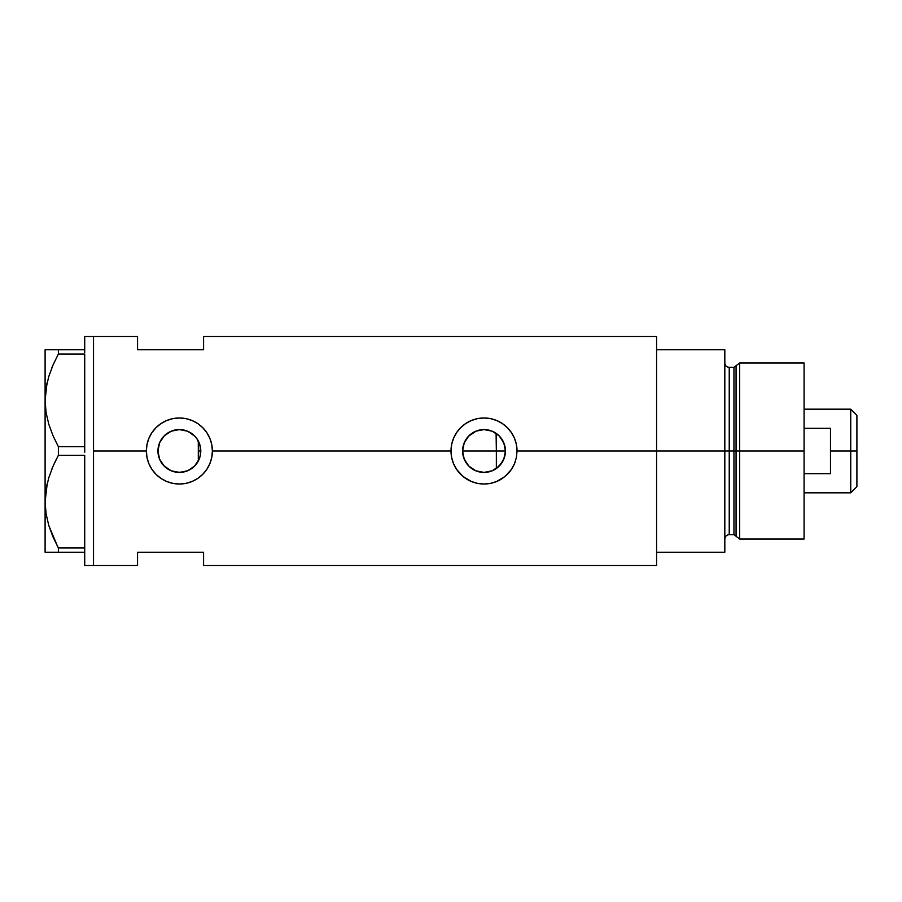 <?xml version="1.0" encoding="UTF-8"?>
<svg xmlns="http://www.w3.org/2000/svg" width="902" height="902" viewBox="0 0 902 902"><rect width="100%" height="100%" fill="white"/><g stroke="black" fill="none" stroke-linecap="round" stroke-linejoin="round"><path stroke-width="1.35" d="M198.688 460.268L199.861 457.246M200.154 456.164L200.785 451.011A21.422 21.422 0 0 1 179.374 472.422A21.422 21.422 0 0 1 157.951 451L158.357 455.127M462.929 454.743L463.121 455.69M466.018 462.613L464.293 459.332M466.165 462.839L463.402 456.807M467.394 464.496L466.548 463.38M471.926 468.679L469.074 466.334M468.454 465.714L471.633 468.476M475.264 470.551L472.603 469.13M483.495 472.411L476.188 470.934M491.827 470.945L484.521 472.411M488.354 471.971L492.165 470.81M497.103 467.958L496.089 468.69M485.456 472.366L488.106 472.028M474.102 469.987L475.873 470.81M465.725 462.151L467.405 464.507M501.907 462.782L504.827 456.085L505.436 451A21.422 21.422 0 0 1 484.013 472.422A21.422 21.422 0 0 1 462.602 451L464.226 442.803L468.871 435.858L475.816 431.212L484.013 429.577L492.21 431.212L499.167 435.858L503.801 442.803L505.436 451L503.801 459.197L499.167 466.142L492.21 470.788L484.013 472.422L475.816 470.788L468.871 466.142L464.226 459.197L462.602 451A21.422 21.422 0 0 1 484.013 429.577A21.422 21.422 0 0 1 505.436 451L504.917 446.321M499.742 436.455L496.348 433.49L496.348 468.51L501.805 462.94M174.751 471.915L181.279 472.332L188.146 470.54L194.02 466.627L197.662 462.151M163.668 465.567L170.839 470.641L167.58 468.882M167.524 468.848L164.536 466.447M159.609 459.265L161.965 463.47M158.312 454.912L159.553 459.129M460.685 474.351A33.013 33.013 0 0 0 502.346 478.466L496.686 481.488L490.462 483.382L484.013 484.013L477.53 483.371L471.34 481.488L463.064 476.515L456.592 469.378L453.526 463.673L451.643 457.472A33.013 33.013 0 0 0 460.651 474.328L456.592 469.378L453.526 463.673L451.643 457.472L451 451L212.387 451L211.745 457.472L209.85 463.696L206.806 469.367L202.713 474.362L197.73 478.443L192.047 481.488L185.823 483.382L179.363 484.013L172.891 483.371L166.69 481.488L161.007 478.443L156.023 474.339L151.942 469.378L148.886 463.673L146.992 457.472L146.35 451L93.526 451L93.526 336.536L93.526 451L146.35 451A33.013 33.013 0 0 0 179.374 484.013A33.013 33.013 0 0 0 212.387 451L211.745 457.472L209.85 463.696L206.806 469.367L202.713 474.362L197.73 478.443L192.047 481.488L185.823 483.382L179.363 484.013L172.891 483.371L166.69 481.488L161.007 478.443L156.023 474.339L151.942 469.378L148.886 463.673L146.992 457.472L146.35 451L147.003 444.517L148.886 438.338L151.942 432.622L156.023 427.661L161.007 423.568L166.701 420.512L172.902 418.618L179.385 417.987L185.835 418.618L192.047 420.512L197.741 423.557L202.713 427.649L206.806 432.633L209.862 438.316L211.756 444.528L212.387 451L451 451A33.013 33.013 0 0 0 451.631 457.449L451.631 457.449M451.643 457.472L451 451L451.643 444.517L453.526 438.338L456.581 432.622L460.663 427.661L465.646 423.568L471.351 420.512L477.541 418.618L484.036 417.987L490.485 418.618L496.698 420.512L502.38 423.557L507.352 427.649L511.457 432.633L514.501 438.316L516.395 444.528L517.038 451L516.395 457.472L514.501 463.696L511.457 469.367L507.352 474.362A33.013 33.013 0 0 0 514.478 463.741M517.038 450.966A33.013 33.013 0 0 0 484.002 417.987A33.013 33.013 0 0 0 451 451L451.643 444.517L453.526 438.338L456.581 432.622L460.663 427.661L465.646 423.568L471.351 420.512L477.541 418.618L484.036 417.987L490.485 418.618L496.698 420.512L502.38 423.557L507.352 427.649L511.457 432.633L514.501 438.316L516.395 444.528L517.038 451L656.588 451L517.038 451L516.395 457.472L514.501 463.696L511.457 469.367L504.973 476.515L496.686 481.488L490.462 483.382L484.013 484.013L477.53 483.371L471.34 481.488L465.646 478.443L460.663 474.339M500.802 464.305L499.731 465.556M503.372 460.178L502.572 461.7M504.917 455.679L504.534 457.156M158.256 454.563L158.312 447.099M159.135 458.013L158.56 456.051M161.131 462.23L159.947 460.02M159.383 458.69L159.135 458.024M163.544 465.432L162.518 464.226M174.187 471.78L172 471.103M177.705 472.355L176.161 472.174M181.268 472.332L180.174 472.4M178.664 472.411L177.728 472.355M186.635 471.148L184.109 471.893M182.644 472.163L181.291 472.332M194.291 466.368L187.83 470.675M195.204 436.579L188.168 431.472L194.516 435.858L197.177 439.105L200.379 446.817L200.379 455.183L199.162 459.197L194.516 466.142L187.571 470.788L179.374 472.422L171.177 470.788L164.232 466.142L159.586 459.197L157.951 451L159.586 442.803L164.232 435.858L171.177 431.212L179.374 429.577L187.571 431.212L194.302 435.643M196.399 464L195.204 465.421M196.85 463.38L196.41 463.989M656.588 336.536L656.588 552.25L724.825 552.25L724.825 451L729.233 451L724.825 451L724.825 349.75L656.588 349.75L656.588 451L724.825 451L724.825 349.75L656.588 349.75L656.588 552.25L724.825 552.25L724.825 451L656.588 451L656.588 565.464L656.588 336.536L203.581 336.536L203.581 349.75L137.555 349.75L137.555 336.536L137.555 349.75L203.581 349.75L203.581 336.536M93.526 451L93.526 565.464L93.526 451L93.526 565.464L84.72 565.464L93.526 565.464L93.526 336.536L84.72 336.536L93.526 336.536L93.526 451M507.352 474.362L502.38 478.443M137.555 552.25L203.581 552.25L203.581 565.464L203.581 552.25L137.555 552.25L137.555 565.464L137.555 552.25M158.56 445.938L157.951 451A21.422 21.422 0 0 1 179.374 429.577A21.422 21.422 0 0 1 200.785 451L200.154 445.836L196.85 438.62M197.662 439.849L198.293 440.977M184.109 430.107L186.635 430.852M180.186 429.6L182.655 429.837M184.809 430.288L178.664 429.589M172.011 430.885L174.751 430.085M176.161 429.826L177.717 429.645M164.536 435.553L171.019 431.28M161.954 438.53L163.544 436.568M159.947 441.991L161.131 439.781M159.135 443.998L159.383 443.31M502.572 440.289L503.372 441.822M504.522 444.833L504.816 445.892M501.783 439.037L500.813 437.718M492.751 431.449L497.092 434.042M517.038 450.763L516.914 448.147M514.986 439.556L514.535 438.406M496.641 420.49L494.803 419.791M478.342 418.472L477.564 418.618M472.637 420.005L471.385 420.49M451 451.259L451.124 453.853M453.244 462.974L453.48 463.549M471.385 481.51L473.031 482.142M477.586 483.382L478.567 483.562M494.882 482.175L496.652 481.51M514.535 463.605L515.087 462.162M212.387 451A33.013 33.013 0 0 0 179.374 417.987A33.013 33.013 0 0 0 146.35 451L147.003 444.517L148.886 438.338L151.942 432.622L156.023 427.661L161.007 423.568L166.701 420.512L172.902 418.618L179.385 417.987L185.835 418.618L192.047 420.512L197.741 423.557L202.713 427.649L206.806 432.633L209.862 438.316L211.756 444.528L212.387 451M212.387 450.718L212.263 448.147M210.346 439.556L209.884 438.383M192.002 420.49L190.164 419.791M173.691 418.472L172.925 418.618M167.998 420.005L166.735 420.49M146.361 451.304L146.474 453.853M148.593 462.952L148.841 463.583M166.746 481.51L168.426 482.153M172.902 483.382L173.928 483.562M190.243 482.175L192.013 481.51M209.884 463.628L210.437 462.196M158.357 446.873L158.256 447.448M177.728 429.645L170.828 431.359L167.716 433.039L163.668 436.444L160.567 440.751M463.121 446.31L462.929 447.257M476.188 431.066L468.454 436.286M483.912 429.577L475.873 431.19M488.095 429.972L484.137 429.577M493.845 431.968L492.289 431.246M504.827 445.904L501.873 439.173M199.861 444.754L200.267 446.276M198.305 440.977L198.305 461.023L198.688 441.732M496.089 433.31L496.348 451L505.436 451L462.602 451L496.348 451L496.348 468.51M484.521 429.589L488.343 430.028M479.74 430.017L483.495 429.589M472.603 432.881L475.264 431.449M469.074 435.655L471.915 433.332M466.548 438.62L467.394 437.504M463.402 445.193L464.293 442.668M57.525 546.375L48.798 525.528L46.07 513.757L45.1 501.625L46.036 489.685L48.731 477.913L52.97 466.39L58.382 455.273L58.382 446.727L52.992 435.655L48.798 424.267L46.07 412.507L45.1 400.375L45.1 349.75L45.1 552.25L58.382 552.25L58.382 547.988L84.72 547.852L84.72 549.431L84.72 547.988L58.382 547.988L52.992 536.915L48.798 525.528L46.07 513.757L45.1 501.625L46.036 489.685L48.731 477.913L52.97 466.39L58.382 455.273L58.382 446.727L84.72 446.603L84.72 449.624L84.72 446.727L58.382 446.727L52.992 435.655L48.798 424.267L46.07 412.507L45.1 400.375L46.036 388.435L48.731 376.664L52.97 365.141L58.382 354.012L52.981 365.118L58.382 354.012L58.382 349.75L84.72 349.75L84.72 336.536L84.72 351.194L84.72 349.75L47.321 349.75M84.72 354.148L84.72 446.603L84.72 354.148M84.72 455.397L84.72 547.852L84.72 455.397M46.96 383.508L45.1 400.375L46.047 412.406M52.496 366.257L51.944 367.599M47.242 382.234L46.047 388.334M58.382 455.273L84.72 455.273L58.382 455.273L52.981 466.357L56.522 458.825M52.496 467.507L51.876 469.006M46.96 484.757L46.047 489.594M47.242 483.483L45.1 501.625L46.047 513.666L45.1 501.625L45.1 400.375L46.036 388.435L48.731 376.664L52.97 365.141M52.215 535.078L52.992 536.915M45.1 501.625L45.1 552.25L84.72 552.25L84.72 550.806L84.72 565.464L84.72 552.25L58.382 552.25L58.382 547.988M52.97 349.75L58.382 349.75L58.382 354.012L84.72 354.012L58.382 354.012L52.981 365.107M48.753 349.75L46.047 349.75M48.742 552.25L47.355 552.25M55.811 552.25L52.992 552.25M52.519 535.811L52.97 536.859M45.1 400.375L46.047 412.417M84.72 549.431L84.72 550.806L84.72 549.431M84.72 449.624L84.72 452.376L84.72 449.624M84.72 351.194L84.72 352.569L84.72 351.194M739.685 451L739.685 362.954L739.685 451L804.077 451L804.077 362.954L804.077 451L739.685 451L739.685 539.046L739.685 451L736.066 451L739.685 451M736.066 365.727L736.066 536.273L736.066 365.727L736.066 451L733.946 451L733.946 534.649L733.946 451L736.066 451L736.066 536.273L733.946 534.649L733.946 367.351L739.685 362.954L804.077 362.954M733.946 367.351L729.233 367.351L729.233 534.649L729.233 451L733.946 451L729.233 451L729.233 534.649C726.561 534.909 725.095 536.374 724.825 539.046M804.077 539.046L804.077 451L804.077 539.046L739.685 539.046L736.066 536.273M729.233 451L729.233 367.351L729.233 451M733.946 451L733.946 367.351L733.946 451M850.733 451L856.9 451L856.9 415.337L856.9 486.663L856.9 451L850.733 451L850.733 409.181L850.733 451L830.483 451L850.733 451L850.733 492.819L850.733 451M830.483 428.326L830.483 473.674L804.077 473.674L830.483 473.674L830.483 428.326L804.077 428.326L830.483 428.326M198.305 451L200.785 451L198.305 451M93.526 336.536L137.555 336.536M93.526 565.464L137.555 565.464M656.588 565.464L203.581 565.464M729.233 534.649L733.946 534.649M729.233 367.351C726.561 367.091 725.095 365.626 724.825 362.954M804.077 409.181L850.733 409.181L856.9 415.337M804.077 492.819L850.733 492.819L856.9 486.663"/></g></svg>
